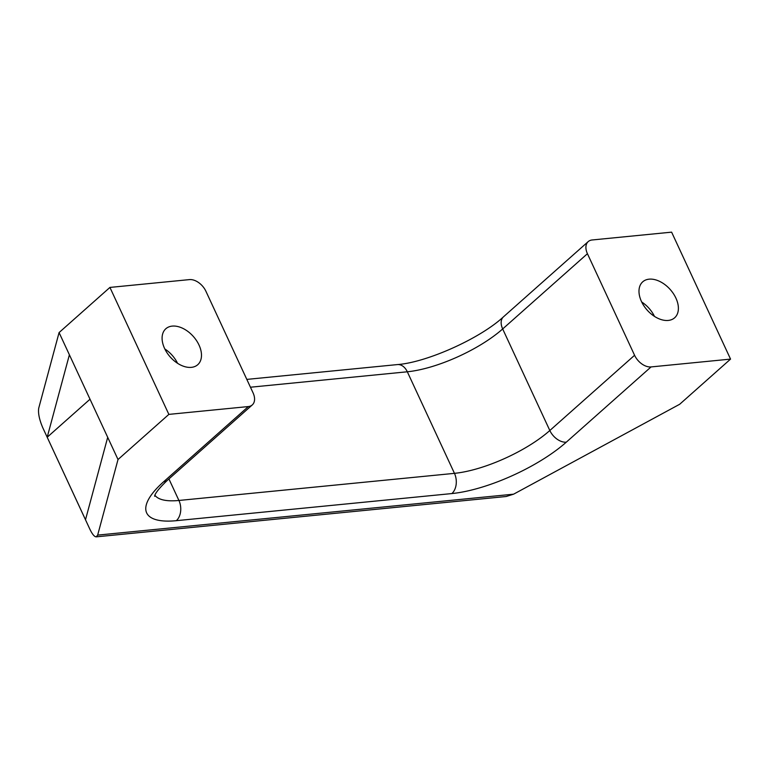 <?xml version="1.0" encoding="UTF-8"?>
<svg xmlns="http://www.w3.org/2000/svg" width="769" height="769" viewBox="0 0 769 769"><rect width="100%" height="100%" fill="white"/><g stroke="black" fill="none" stroke-linecap="round" stroke-linejoin="round"><path stroke-width="1.15" d="M96.202 536.849L506.175 496.505L513.596 494.179L97.663 535.109L96.202 536.849C94.404 536.781 92.309 534.263 89.915 529.293L42.776 427.727C39.315 419.614 37.969 413.088 38.729 408.156L59.078 332.573L109.929 287.423L189.414 279.608A14.794 9.507 -131.6 0 1 205.909 291.259L253.049 392.824A14.794 9.507 -131.6 0 1 252.28 404.927A14.794 9.507 -131.6 0 1 248.349 406.561L163.595 481.798A14.794 9.507 48.4 0 0 167.527 480.164L252.28 404.927M172.218 326.104A24.041 15.457 -131.6 0 1 196.528 340.609A24.041 15.457 -131.6 0 1 197.748 364.708A24.041 15.457 -131.6 0 1 170.237 356.989A24.041 15.457 -131.6 0 1 165.825 328.757A24.041 15.457 -131.6 0 1 172.218 326.104M109.929 287.423L168.863 414.385L248.349 406.561M90.021 399.217L47.197 437.234L85.503 519.748L107.698 437.311L118.013 459.526L168.863 414.385M47.197 437.234L69.393 354.788L107.698 437.311M59.078 332.573L69.393 354.788M97.663 535.109L118.013 459.526M250.454 387.22L407.32 371.783A14.794 10.266 -95.6 0 0 397.39 364.583C426.67 362.468 480.096 338.552 503.455 316.847A14.794 9.507 -131.6 0 0 502.676 328.949L587.429 253.712A14.794 9.507 -131.6 0 1 588.208 241.61A14.794 9.507 -131.6 0 1 592.14 239.976L671.616 232.151L730.55 359.104L679.7 404.254L513.596 494.179M168.92 478.924L178.917 500.465A14.794 10.266 -95.6 0 1 176.332 520.68L451.874 493.563A14.794 10.266 -95.6 0 0 454.46 473.348L407.32 371.783A73.968 23.964 -24.9 0 0 502.676 328.949L549.825 430.515A14.794 9.507 -131.6 0 0 566.311 442.165L651.064 366.928A14.794 9.507 -131.6 0 1 634.579 355.278L587.429 253.712M651.064 366.928L730.55 359.104M668.271 320.433A24.041 15.457 48.4 0 0 674.653 317.78A24.041 15.457 48.4 0 0 670.251 289.548A24.041 15.457 48.4 0 0 642.73 281.819A24.041 15.457 48.4 0 0 643.951 305.927A24.041 15.457 48.4 0 0 668.271 320.433M654.477 316.395A24.041 15.457 48.4 0 0 641.721 302.025M164.816 348.953A24.041 15.457 -131.6 0 1 177.572 363.324M634.579 355.278L549.825 430.515A73.968 23.964 -24.9 0 1 454.46 473.348L178.917 500.465A73.968 23.964 -24.9 0 1 154.934 495.246M176.332 520.68A88.762 28.751 -24.9 0 1 163.595 481.798M566.311 442.165A88.762 28.751 -24.9 0 1 451.874 493.563M246.82 379.396L397.39 364.583M503.455 316.847L588.208 241.61M154.656 496.13C155.078 497.082 151.897 494.986 167.527 480.164"/></g></svg>
